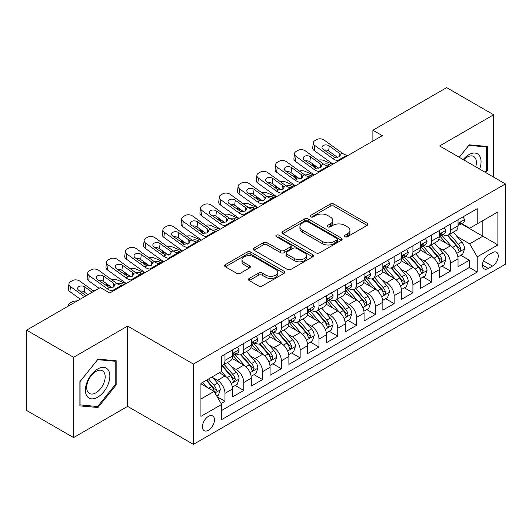 <?xml version="1.0" encoding="UTF-8"?>
<svg xmlns="http://www.w3.org/2000/svg" width="532" height="532" viewBox="0 0 532 532"><rect width="100%" height="100%" fill="white"/><g stroke="black" fill="none" stroke-linecap="round" stroke-linejoin="round"><path stroke-width="0.8" d="M344.942 236.707A1.829 1.057 0 0 0 347.529 236.707L367.127 225.388A2.607 1.51 0 0 0 367.891 224.324A2.607 1.51 0 0 0 367.127 223.26L333.923 204.088A2.607 1.51 0 0 0 330.232 204.088L310.628 215.407A1.829 1.057 0 0 0 310.096 216.152A1.829 1.057 0 0 0 310.628 216.896A1.829 1.057 0 0 0 313.215 216.896L315.749 215.433A8.346 4.821 0 0 1 327.559 215.433L330.325 217.029A8.346 4.821 0 0 1 332.773 220.434A8.346 4.821 0 0 1 330.325 223.846L327.785 225.309A1.829 1.057 0 0 0 327.253 226.053A1.829 1.057 0 0 0 327.785 226.798A1.829 1.057 0 0 0 330.372 226.798L332.906 225.335A8.346 4.821 0 0 1 344.716 225.335L347.482 226.931A8.346 4.821 0 0 1 349.93 230.343A8.346 4.821 0 0 1 347.482 233.748L344.942 235.217A1.829 1.057 0 0 0 344.41 235.962A1.829 1.057 0 0 0 344.942 236.707L344.942 235.217M208.438 430.262A8.505 4.908 120 0 0 213.997 422.767A8.505 4.908 120 0 0 212.694 415.951A8.505 4.908 120 0 0 208.438 416.37A8.505 4.908 120 0 0 202.885 423.864A8.505 4.908 120 0 0 204.188 430.681A8.505 4.908 120 0 0 208.438 430.262M249.242 278.429A2.607 1.51 0 0 0 248.477 279.5A2.607 1.51 0 0 0 249.242 280.563L258.559 285.943A2.607 1.51 0 0 0 262.249 285.943L284.022 273.375A2.607 1.51 0 0 0 284.78 272.304A2.607 1.51 0 0 0 284.022 271.24L250.811 252.068A2.607 1.51 0 0 0 247.121 252.068L225.355 264.637A2.607 1.51 0 0 0 224.59 265.701A2.607 1.51 0 0 0 225.355 266.771L236.607 273.268A2.607 1.51 0 0 0 240.298 273.268L249.614 267.889A2.607 1.51 0 0 0 250.379 266.825A2.607 1.51 0 0 0 249.614 265.754L244.028 262.535A6.976 4.03 0 0 1 241.987 259.683A6.976 4.03 0 0 1 246.296 255.965A6.976 4.03 0 0 1 253.904 256.836L275.762 269.458A6.976 4.03 0 0 1 277.804 272.304A6.976 4.03 0 0 1 273.501 276.028A6.976 4.03 0 0 1 265.894 275.157L262.249 273.056A2.607 1.51 0 0 0 258.559 273.056L249.242 278.429L249.242 280.563M127.62 326.089L73.589 357.285L26.6 330.159L26.6 410.458L73.589 437.583L127.62 406.388L193.402 444.366L193.402 364.068L127.62 326.089L127.62 406.388M493.656 177.156L493.656 114.759L439.618 145.961L505.4 183.939L193.402 364.068M493.656 114.759L446.667 87.634L372.899 130.227L372.899 141.073M26.6 330.159L100.368 287.566L109.765 292.992L382.295 135.653L372.899 130.227M315.935 252.813A2.607 1.51 0 0 0 319.626 252.813L341.391 240.245A2.607 1.51 0 0 0 342.156 239.181A2.607 1.51 0 0 0 341.391 238.117L308.188 218.945A2.607 1.51 0 0 0 304.497 218.945L282.725 231.513A2.607 1.51 0 0 0 281.96 232.577A2.607 1.51 0 0 0 282.725 233.641L315.935 252.813M277.092 237.099A1.829 1.057 0 0 1 278.948 237.358L278.948 235.191L312.703 254.682A2.607 1.51 0 0 1 313.468 255.746A2.607 1.51 0 0 1 312.703 256.81L290.938 269.378A2.607 1.51 0 0 1 287.247 269.378L254.037 250.206L254.037 248.078A2.607 1.51 0 0 0 253.279 249.142A2.607 1.51 0 0 0 254.037 250.206M254.037 248.078L263.353 242.698A2.607 1.51 0 0 1 267.044 242.698L280.51 250.472A2.607 1.51 0 0 0 284.201 250.472L290.386 246.901A2.607 1.51 0 0 0 291.15 245.837A2.607 1.51 0 0 0 290.386 244.773L276.361 236.68A1.829 1.057 0 0 1 275.829 235.935A1.829 1.057 0 0 1 276.953 234.958A1.829 1.057 0 0 1 278.948 235.191M221.079 403.535L224.983 401.288L217.182 396.786M212.74 377.62L217.462 380.347A10.633 6.138 60 0 1 224.983 393.367L232.497 389.025L232.497 396.945L243.776 390.435L235.224 385.501M231.54 366.767L236.255 369.494A10.633 6.138 60 0 1 243.776 382.515L251.29 378.172L251.29 386.092L262.569 379.582L254.017 374.648M250.333 355.915L255.054 358.641A10.633 6.138 60 0 1 262.569 371.662L270.09 367.319L270.09 375.246L281.368 368.736L272.816 363.795M269.125 345.069L273.847 347.788A10.633 6.138 60 0 1 281.368 360.809L288.883 356.473L288.883 364.393L300.161 357.883L291.609 352.942M287.925 334.216L292.64 336.942A10.633 6.138 60 0 1 300.161 349.963L307.676 345.62L307.676 353.541L318.954 347.03L310.402 342.096M306.718 323.363L311.439 326.089A10.633 6.138 60 0 1 318.954 339.11L326.475 334.768L326.475 342.688L337.747 336.177L329.195 331.243M325.511 312.51L330.232 315.237A10.633 6.138 60 0 1 337.747 328.257L345.268 323.915L345.268 331.842L356.546 325.331L347.995 320.39M344.31 301.664L349.025 304.384A10.633 6.138 60 0 1 356.546 317.405L364.061 313.069L364.061 320.989L375.339 314.478L366.787 309.538M363.103 290.811L367.818 293.538A10.633 6.138 60 0 1 375.339 306.558L382.86 302.216L382.86 310.136L394.132 303.626L385.58 298.691M381.896 279.958L386.618 282.685A10.633 6.138 60 0 1 394.132 295.706L401.653 291.363L401.653 299.283L412.932 292.773L404.38 287.839M400.689 269.106L405.411 271.832A10.633 6.138 60 0 1 412.932 284.853L420.446 280.517L420.446 288.437L431.725 281.927L423.173 276.986M419.489 258.259L424.204 260.979A10.633 6.138 60 0 1 431.725 274L439.239 269.664L439.239 277.584L450.518 271.074L450.518 263.154A10.633 6.138 -120 0 0 443.003 250.133L438.282 247.407M441.966 266.133L450.518 271.074M232.497 389.025A10.633 6.138 -120 0 0 224.983 376.004L219.344 372.746M251.29 378.172A10.633 6.138 -120 0 0 243.776 365.152L232.152 358.442M270.09 367.319A10.633 6.138 -120 0 0 262.569 354.299L250.944 347.589M288.883 356.473A10.633 6.138 -120 0 0 281.368 343.453L269.744 336.743M307.676 345.62A10.633 6.138 -120 0 0 300.161 332.6L288.537 325.89M326.475 334.768A10.633 6.138 -120 0 0 318.954 321.747L307.33 315.037M345.268 323.915A10.633 6.138 -120 0 0 337.747 310.894L326.129 304.184M364.061 313.069A10.633 6.138 -120 0 0 356.546 300.048L344.922 293.338M382.86 302.216A10.633 6.138 -120 0 0 375.339 289.195L363.715 282.485M401.653 291.363A10.633 6.138 -120 0 0 394.132 278.342L382.508 271.633M420.446 280.517A10.633 6.138 -120 0 0 412.932 267.49L401.308 260.78M439.239 269.664A10.633 6.138 -120 0 0 431.725 256.643L420.1 249.934M492.433 252.627L488.296 255.014A8.239 4.755 120 0 0 482.916 262.276A8.239 4.755 120 0 0 484.18 268.879A8.239 4.755 120 0 0 488.296 268.467L492.433 266.08A8.239 4.755 120 0 0 497.812 258.818A8.239 4.755 120 0 0 496.549 252.221A8.239 4.755 120 0 0 492.433 252.627M193.402 444.366L505.4 264.238L505.4 183.939M200.923 399.007L214.077 391.412L221.598 404.433L221.598 419.628L477.211 272.052L477.211 256.856L469.69 243.836L457.074 236.554M221.598 404.433L200.923 416.37L200.923 383.379L221.598 371.442L221.598 356.254L477.211 208.677L477.211 223.872L497.879 211.935L497.879 244.92L477.211 256.856M236.161 353.813L236.255 353.866A10.633 6.138 60 0 0 241.575 354.392L249.089 350.056A10.633 6.138 -120 0 0 251.29 345.188L251.29 339.11M254.954 342.96L255.054 343.014A10.633 6.138 60 0 0 260.367 343.546L267.889 339.203A10.633 6.138 -120 0 0 270.09 334.335L270.09 328.257M273.747 332.108L273.847 332.168A10.633 6.138 60 0 0 279.16 332.693L286.682 328.35A10.633 6.138 -120 0 0 288.883 323.483L288.883 317.405M292.54 321.255L292.64 321.315A10.633 6.138 60 0 0 297.96 321.84L305.474 317.498A10.633 6.138 -120 0 0 307.676 312.63L307.676 306.558M311.34 310.409L311.439 310.462A10.633 6.138 60 0 0 316.753 310.987L324.267 306.651A10.633 6.138 -120 0 0 326.475 301.784L326.475 295.706M330.133 299.556L330.232 299.609A10.633 6.138 60 0 0 335.546 300.141L343.067 295.799A10.633 6.138 -120 0 0 345.268 290.931L345.268 284.853M348.926 288.703L349.025 288.763A10.633 6.138 60 0 0 354.345 289.288L361.86 284.946A10.633 6.138 -120 0 0 364.061 280.078L364.061 274M367.725 277.85L367.818 277.91A10.633 6.138 60 0 0 373.138 278.435L380.653 274.093A10.633 6.138 -120 0 0 382.86 269.225L382.86 263.154M386.518 267.004L386.618 267.057A10.633 6.138 60 0 0 391.931 267.583L399.452 263.247A10.633 6.138 -120 0 0 401.653 258.379L401.653 252.301M405.311 256.151L405.411 256.205A10.633 6.138 60 0 0 410.724 256.737L418.245 252.394A10.633 6.138 -120 0 0 420.446 247.526L420.446 241.448M424.11 245.299L424.204 245.358A10.633 6.138 60 0 0 429.524 245.884L437.038 241.541A10.633 6.138 -120 0 0 439.239 236.673L439.239 230.595M221.598 410.511L469.317 267.49L469.317 260.221L458.039 266.732L458.039 258.811A10.633 6.138 -120 0 0 450.518 245.791L438.893 239.081M442.903 234.446L443.003 234.506A10.633 6.138 -120 0 0 448.316 235.031A10.633 6.138 -120 0 0 450.518 230.163L450.518 224.085M448.316 235.031L455.838 230.689A10.633 6.138 -120 0 0 458.039 225.821L458.039 219.749M224.983 354.299L224.983 360.377A10.633 6.138 60 0 1 222.775 365.245A10.633 6.138 60 0 1 221.598 365.677M222.775 365.245L230.296 360.902A10.633 6.138 -120 0 0 232.497 356.034L232.497 349.963M243.776 343.453L243.776 349.524A10.633 6.138 60 0 1 241.575 354.392M262.569 332.6L262.569 338.678A10.633 6.138 60 0 1 260.367 343.546M281.368 321.747L281.368 327.825A10.633 6.138 60 0 1 279.16 332.693M300.161 310.894L300.161 316.972A10.633 6.138 60 0 1 297.96 321.84M318.954 300.048L318.954 306.119A10.633 6.138 60 0 1 316.753 310.987M337.747 289.195L337.747 295.273A10.633 6.138 60 0 1 335.546 300.141M356.546 278.342L356.546 284.421A10.633 6.138 60 0 1 354.345 289.288M375.339 267.49L375.339 273.568A10.633 6.138 60 0 1 373.138 278.435M394.132 256.643L394.132 262.715A10.633 6.138 60 0 1 391.931 267.583M412.932 245.791L412.932 251.869A10.633 6.138 60 0 1 410.724 256.737M431.725 234.938L431.725 241.016A10.633 6.138 60 0 1 429.524 245.884M431.725 274L431.725 281.927M412.932 284.853L412.932 292.773M394.132 295.706L394.132 303.626M375.339 306.558L375.339 314.478M356.546 317.405L356.546 325.331M337.747 328.257L337.747 336.177M318.954 339.11L318.954 347.03M300.161 349.963L300.161 357.883M281.368 360.809L281.368 368.736M262.569 371.662L262.569 379.582M243.776 382.515L243.776 390.435M224.983 393.367L224.983 401.288M214.077 391.412L200.923 383.818M469.69 243.836L482.843 236.241L482.843 220.614L497.879 211.935M461.324 223.812L497.879 244.92M461.696 223.6L469.69 228.208L477.211 223.872M73.589 357.285L73.589 437.583M460.765 255.287L469.317 260.221M469.317 267.49L477.211 272.052M485.776 172.607L487.359 170.639L487.359 146.453L469.217 144.837L459.222 157.273M79.886 405.889L98.021 407.512L116.156 384.949L116.156 360.763L98.021 359.147L79.886 381.71L79.886 405.889M486.414 170.094L487.359 170.639M115.218 384.403L116.156 384.949M96.106 406.401L98.021 407.512M345.674 236.966L347.482 235.922A8.346 4.821 0 0 0 349.93 232.511L349.93 230.343M332.773 220.434L332.773 222.609A8.346 4.821 0 0 1 330.325 226.014L328.517 227.058M367.093 225.408L333.923 206.256A2.607 1.51 0 0 0 330.232 206.256L311.36 217.149M341.358 240.265L308.188 221.113A2.607 1.51 0 0 0 304.497 221.113L282.765 233.661M336.783 239.925A1.829 1.057 0 0 0 337.315 239.181A1.829 1.057 0 0 0 336.783 238.436L307.636 221.605A1.829 1.057 0 0 0 305.049 221.605L302.375 223.154A8.346 4.821 0 0 0 299.928 226.559A8.346 4.821 0 0 0 302.375 229.97L322.299 241.475A8.346 4.821 0 0 0 334.103 241.475L336.783 239.925L336.783 242.1A1.829 1.057 0 0 0 337.315 241.355L337.315 239.181M299.928 226.559L299.928 228.733A8.346 4.821 0 0 0 302.375 232.138L302.375 229.97M336.783 242.1L334.103 243.643A8.346 4.821 0 0 1 322.299 243.643L302.375 232.138M254.077 250.226L263.353 244.866L263.353 242.698M291.15 245.837L291.15 248.012A2.607 1.51 0 0 1 290.386 249.076L284.201 252.64A2.607 1.51 0 0 1 280.51 252.64L267.044 244.866A2.607 1.51 0 0 0 263.353 244.866M278.948 237.358L312.67 256.83M294.489 258.539A6.976 4.03 0 0 0 302.096 259.417A6.976 4.03 0 0 0 306.399 255.693A6.976 4.03 0 0 0 304.357 252.84L296.657 248.397A2.607 1.51 0 0 0 292.966 248.397L286.788 251.962A2.607 1.51 0 0 0 286.023 253.026A2.607 1.51 0 0 0 286.788 254.097L294.489 258.539L294.489 260.713A6.976 4.03 0 0 0 302.096 261.584A6.976 4.03 0 0 0 306.399 257.86L306.399 255.693M286.023 253.026L286.023 255.2A2.607 1.51 0 0 0 286.788 256.264L286.788 254.097M294.489 260.713L286.788 256.264M277.804 272.304L277.804 274.479A6.976 4.03 0 0 1 273.501 278.203A6.976 4.03 0 0 1 265.894 277.325L262.249 275.224A2.607 1.51 0 0 0 258.559 275.224L249.275 280.583M241.987 259.683L241.987 261.857A6.976 4.03 0 0 0 244.028 264.703L244.028 262.535M249.575 267.909L244.028 264.703M283.982 273.395L250.811 254.243A2.607 1.51 0 0 0 247.121 254.243L225.388 266.791M457.879 256.949L462.734 254.143L464.616 248.717A7.042 4.07 -120 0 0 461.869 242.107L453.284 232.165M332.653 164.308L323.622 160.418A5.313 2.66 -5.9 0 0 318.183 160.185M451.562 246.476L441.746 235.111M317.145 167.101L314.226 165.844L314.392 167.46M445.976 243.171L440.283 236.574A16.878 9.742 -120 0 0 439.758 235.989M447.359 235.41L456.044 245.471A7.042 4.07 60 0 1 458.557 250.319L459.069 251.157L460.02 251.024L460.812 249.023A7.042 4.07 -120 0 0 458.298 244.168L449.713 234.226M447.871 235.25L457.201 246.057A3.591 2.075 60 0 1 458.105 247.46L460.812 249.023M312.703 163.889A5.313 2.66 -5.9 0 0 312.696 164.215A5.313 2.66 -5.9 0 0 314.226 165.844M323.808 164.242A4.256 2.128 174.1 0 1 328.643 164.288L330.957 165.286M338.951 160.671L337.674 160.564A13.287 7.674 60 0 1 332.813 158.543L314.818 145.522L314.226 150.569A5.313 3.431 -173.3 0 1 312.703 147.783L313.295 142.736A5.313 3.431 6.7 0 0 314.818 145.522M332.992 164.115A19.937 11.511 60 0 1 332.221 163.583L314.226 150.569M463.02 216.87L464.616 219.636A7.042 4.07 60 0 1 463.159 222.755L459.588 224.817A7.042 4.07 -120 0 0 460.812 223.194L460.665 222.569M348.347 155.251L347.07 155.138A13.287 7.674 60 0 1 342.209 153.116L324.214 140.096A5.313 3.431 6.7 0 0 316.726 139.57L314.844 140.654A5.313 3.431 6.7 0 0 313.295 142.736M339.283 156.76L339.13 153.09L340.394 155.051L339.15 156.847L334.834 157.372L323.217 149.406A4.256 2.746 -173.3 0 1 322 147.171A4.256 2.746 -173.3 0 1 323.243 145.509A4.256 2.746 -173.3 0 1 329.235 145.928L328.643 150.975L337.574 157.432M328.643 150.975A4.256 2.746 6.7 0 0 324.101 150.037M339.13 153.09L329.235 145.928M458.271 225.149L458.298 225.149A7.042 4.07 -120 0 0 459.588 224.817M459.901 222.669L460.812 223.194C460.366 222.13 459.615 222.569 458.557 224.497A7.042 4.07 60 0 1 458.039 225.495M479.671 169.083A17.277 9.975 120 0 0 468.845 154.692A17.277 9.975 120 0 0 463.186 159.567M475.721 166.802A13.081 7.554 120 0 0 473.673 156.481A13.081 7.554 120 0 0 467.129 157.133A13.081 7.554 120 0 0 463.704 159.866M459.256 157.299L468.845 145.369L486.414 146.938L486.414 170.373L484.984 172.149M485.251 146.267L486.414 146.938M108.222 384.057A17.277 9.975 120 0 0 103.753 367.366A17.277 9.975 120 0 0 87.062 382.169A17.277 9.975 120 0 0 91.537 398.854A17.277 9.975 120 0 0 108.222 384.057M103.94 382.841A13.081 7.554 120 0 0 102.47 370.791A13.081 7.554 120 0 0 87.92 381.404A13.081 7.554 120 0 0 89.389 393.447A13.081 7.554 120 0 0 103.94 382.841M80.073 404.972L80.073 381.544L97.642 359.679L115.218 361.248L115.218 384.683L97.642 406.541L79.886 404.865M114.054 360.576L115.218 361.248M439.086 267.802L443.941 264.996L445.816 259.569A7.042 4.07 -120 0 0 443.076 252.959L434.491 243.018M313.853 175.161L304.829 171.264A5.313 2.66 -5.9 0 0 299.39 171.031M432.769 257.328L422.953 245.964M298.352 177.954L295.433 176.691L295.599 178.313M427.183 254.017L421.484 247.427A16.878 9.742 -120 0 0 420.965 246.835M428.566 246.263L437.251 256.318A7.042 4.07 60 0 1 439.764 261.172L440.277 262.01L441.228 261.877L442.019 259.869A7.042 4.07 -120 0 0 439.505 255.021L430.92 245.079M429.078 246.103L438.408 256.903A3.591 2.075 60 0 1 439.312 258.313L442.019 259.869M293.91 174.742A5.313 2.66 -5.9 0 0 293.903 175.068A5.313 2.66 -5.9 0 0 295.433 176.691M305.009 175.088A4.256 2.128 174.1 0 1 309.85 175.141L312.164 176.139M420.287 278.655L425.148 275.849L427.023 270.422A7.042 4.07 -120 0 0 424.283 263.805L415.692 253.864M295.06 186.014L286.036 182.117A5.313 2.66 -5.9 0 0 280.597 181.884M413.976 268.181L404.16 256.816M279.559 188.807L276.633 187.543L276.806 189.166M408.39 264.87L402.691 258.273A16.878 9.742 -120 0 0 402.172 257.688M409.766 257.116L418.458 267.17A7.042 4.07 60 0 1 420.965 272.025L421.477 272.856L422.428 272.723L423.219 270.722A7.042 4.07 -120 0 0 420.712 265.867L412.12 255.925M410.278 256.949L419.615 267.756A3.591 2.075 60 0 1 420.519 269.159L423.219 270.722M275.111 185.588A5.313 2.66 -5.9 0 0 275.111 185.921A5.313 2.66 -5.9 0 0 276.633 187.543M286.216 185.941A4.256 2.128 174.1 0 1 291.057 185.994L293.371 186.991M401.494 289.501L406.348 286.701L408.23 281.275A7.042 4.07 -120 0 0 405.484 274.658L396.899 264.717M276.268 196.867L267.237 192.97A5.313 2.66 -5.9 0 0 261.797 192.737M395.176 279.027L385.361 267.669M260.76 199.653L257.84 198.396L258.007 200.019M389.59 275.722L383.898 269.125A16.878 9.742 -120 0 0 383.373 268.54M390.973 267.968L399.658 278.023A7.042 4.07 60 0 1 402.172 282.878L402.684 283.709L403.635 283.576L404.426 281.574A7.042 4.07 -120 0 0 401.913 276.72L393.328 266.778M391.486 267.802L400.815 278.608A3.591 2.075 60 0 1 401.72 280.012L404.426 281.574M256.318 196.441A5.313 2.66 -5.9 0 0 256.311 196.767A5.313 2.66 -5.9 0 0 257.84 198.396M267.423 196.793A4.256 2.128 174.1 0 1 272.258 196.84L274.579 197.838M382.701 300.354L387.555 297.548L389.437 292.121A7.042 4.07 -120 0 0 386.691 285.511L378.106 275.569M257.475 207.713L248.444 203.823A5.313 2.66 -5.9 0 0 243.004 203.59M376.383 289.88L366.568 278.515M241.967 210.506L239.048 209.249L239.214 210.865M370.797 286.575L365.105 279.978A16.878 9.742 -120 0 0 364.58 279.393M372.181 278.815L380.865 288.876A7.042 4.07 60 0 1 383.379 293.724L383.891 294.562L384.842 294.429L385.634 292.427A7.042 4.07 -120 0 0 383.12 287.573L374.535 277.631M372.693 278.655L382.023 289.461A3.591 2.075 60 0 1 382.927 290.864L385.634 292.427M237.525 207.294A5.313 2.66 -5.9 0 0 237.518 207.62A5.313 2.66 -5.9 0 0 239.048 209.249M248.624 207.646A4.256 2.128 174.1 0 1 253.465 207.693L255.779 208.69M320.158 171.523L318.874 171.417A13.287 7.674 60 0 1 314.02 169.389L296.018 156.375L295.433 161.415A5.313 3.431 -173.3 0 1 293.91 158.629L294.502 153.588A5.313 3.431 6.7 0 0 296.018 156.375M314.199 174.968A19.937 11.511 60 0 1 313.428 174.436L295.433 161.415M444.22 227.723L445.816 230.489A7.042 4.07 60 0 1 444.36 233.608L440.789 235.669A7.042 4.07 -120 0 0 442.019 234.047L441.866 233.422M329.554 166.097L328.277 165.991A13.287 7.674 60 0 1 323.416 163.969L305.415 150.948A5.313 3.431 6.7 0 0 297.927 150.423L296.051 151.507A5.313 3.431 6.7 0 0 294.502 153.588M320.49 167.613L320.337 163.942L321.594 165.904L320.35 167.7L316.041 168.225L304.424 160.252A4.256 2.746 -173.3 0 1 303.207 158.024A4.256 2.746 -173.3 0 1 304.45 156.361A4.256 2.746 -173.3 0 1 310.442 156.78L309.85 161.821L318.781 168.285M309.85 161.821A4.256 2.746 6.7 0 0 305.302 160.89M320.337 163.942L310.442 156.78M439.479 235.995L439.505 235.995A7.042 4.07 -120 0 0 440.789 235.669M441.108 233.521L442.019 234.047C441.573 232.983 440.822 233.415 439.764 235.35A7.042 4.07 60 0 1 439.239 236.348M301.358 182.376L300.081 182.263A13.287 7.674 60 0 1 295.22 180.242L277.225 167.228L276.633 172.268A5.313 3.431 -173.3 0 1 275.117 169.482L275.702 164.441A5.313 3.431 6.7 0 0 277.225 167.228M295.4 185.814A19.937 11.511 60 0 1 294.635 185.282L276.633 172.268M425.427 238.575L427.023 241.342A7.042 4.07 60 0 1 425.567 244.454L421.996 246.516A7.042 4.07 -120 0 0 423.219 244.893L423.073 244.268M310.761 176.95L309.478 176.843A13.287 7.674 60 0 1 304.623 174.815L286.622 161.801A5.313 3.431 6.7 0 0 279.134 161.276L277.252 162.36A5.313 3.431 6.7 0 0 275.702 164.441M301.697 178.466L301.544 174.789L302.801 176.75L301.558 178.546L297.248 179.071L285.631 171.105A4.256 2.746 -173.3 0 1 284.414 168.877A4.256 2.746 -173.3 0 1 285.651 167.208A4.256 2.746 -173.3 0 1 291.642 167.633L291.057 172.674L299.988 179.131M291.057 172.674A4.256 2.746 6.7 0 0 286.509 171.743M301.544 174.789L291.642 167.633M420.679 246.848L420.712 246.848A7.042 4.07 -120 0 0 421.996 246.516M422.315 244.368L423.219 244.893C422.78 243.836 422.029 244.268 420.965 246.196A7.042 4.07 60 0 1 420.446 247.2M282.565 193.229L281.288 193.116A13.287 7.674 60 0 1 276.427 191.094L258.432 178.08L257.84 183.121A5.313 3.431 -173.3 0 1 256.318 180.335L256.909 175.287A5.313 3.431 6.7 0 0 258.432 178.08M276.607 196.667A19.937 11.511 60 0 1 275.842 196.135L257.84 183.121M406.634 249.422L408.23 252.188A7.042 4.07 60 0 1 406.774 255.307L403.203 257.368A7.042 4.07 -120 0 0 404.426 255.746L404.28 255.121M291.962 187.803L290.685 187.69A13.287 7.674 60 0 1 285.824 185.668L267.829 172.654A5.313 3.431 6.7 0 0 260.341 172.122L258.459 173.213A5.313 3.431 6.7 0 0 256.909 175.287M282.898 189.319L282.751 185.641L284.008 187.603L282.765 189.399L278.455 189.924L266.838 181.957A4.256 2.746 -173.3 0 1 265.621 179.723A4.256 2.746 -173.3 0 1 266.858 178.06A4.256 2.746 -173.3 0 1 272.85 178.486L272.258 183.527L281.189 189.984M272.258 183.527A4.256 2.746 6.7 0 0 267.716 182.589M282.751 185.641L272.85 178.486M401.886 257.701L401.913 257.701A7.042 4.07 -120 0 0 403.203 257.368M403.515 255.22L404.426 255.746C403.981 254.688 403.229 255.121 402.172 257.049A7.042 4.07 60 0 1 401.653 258.053M263.772 204.075L262.495 203.969A13.287 7.674 60 0 1 257.634 201.947L239.633 188.927L239.048 193.974A5.313 3.431 -173.3 0 1 237.525 191.188L238.117 186.14A5.313 3.431 6.7 0 0 239.633 188.927M257.814 207.52A19.937 11.511 60 0 1 257.042 206.988L239.048 193.974M387.835 260.274L389.437 263.041A7.042 4.07 60 0 1 387.974 266.16L384.403 268.221A7.042 4.07 -120 0 0 385.634 266.599L385.481 265.973M273.169 198.655L271.892 198.542A13.287 7.674 60 0 1 267.031 196.521L249.036 183.5A5.313 3.431 6.7 0 0 241.548 182.975L239.666 184.059A5.313 3.431 6.7 0 0 238.117 186.14M264.105 200.165L263.952 196.494L265.209 198.456L263.972 200.251L259.656 200.777L248.038 192.81A4.256 2.746 -173.3 0 1 246.821 190.576A4.256 2.746 -173.3 0 1 248.065 188.913A4.256 2.746 -173.3 0 1 254.057 189.332L253.465 194.38L262.396 200.837M253.465 194.38A4.256 2.746 6.7 0 0 248.916 193.442M263.952 196.494L254.057 189.332M383.093 268.554L383.12 268.554A7.042 4.07 -120 0 0 384.403 268.221M384.722 266.073L385.634 266.599C385.188 265.535 384.437 265.973 383.379 267.902A7.042 4.07 60 0 1 382.86 268.899M363.901 311.207L368.762 308.4L370.638 302.974A7.042 4.07 -120 0 0 367.898 296.364L359.313 286.422M238.675 218.566L229.651 214.669A5.313 2.66 -5.9 0 0 224.211 214.436M357.59 300.733L347.775 289.368M223.174 221.359L220.255 220.095L220.421 221.718M352.004 297.421L346.305 290.831A16.878 9.742 -120 0 0 345.787 290.239M353.388 289.667L362.073 299.722A7.042 4.07 60 0 1 364.58 304.577L365.092 305.415L366.043 305.282L366.834 303.273A7.042 4.07 -120 0 0 364.327 298.425L355.742 288.484M353.893 289.508L363.23 300.307A3.591 2.075 60 0 1 364.134 301.717L366.834 303.273M218.732 218.147A5.313 2.66 -5.9 0 0 218.725 218.472A5.313 2.66 -5.9 0 0 220.255 220.095M229.831 218.492A4.256 2.128 174.1 0 1 234.672 218.546L236.986 219.543M244.979 214.928L243.696 214.822A13.287 7.674 60 0 1 238.835 212.793L220.84 199.779L220.255 204.82A5.313 3.431 -173.3 0 1 218.732 202.034L219.317 196.993A5.313 3.431 6.7 0 0 220.84 199.779M239.014 218.373A19.937 11.511 60 0 1 238.25 217.841L220.255 204.82M369.042 271.127L370.638 273.894A7.042 4.07 60 0 1 369.181 277.012L365.61 279.074A7.042 4.07 -120 0 0 366.834 277.451L366.688 276.826M254.376 209.502L253.092 209.395A13.287 7.674 60 0 1 248.238 207.374L230.236 194.353A5.313 3.431 6.7 0 0 222.748 193.828L220.873 194.912A5.313 3.431 6.7 0 0 219.317 196.993M245.312 211.018L245.159 207.347L246.416 209.309L245.172 211.104L240.863 211.63L229.245 203.656A4.256 2.746 -173.3 0 1 228.029 201.428A4.256 2.746 -173.3 0 1 229.272 199.766A4.256 2.746 -173.3 0 1 235.257 200.185L234.672 205.226L243.603 211.689M234.672 205.226A4.256 2.746 6.7 0 0 230.123 204.295M245.159 207.347L235.257 200.185M364.3 279.4L364.327 279.4A7.042 4.07 -120 0 0 365.61 279.074M365.93 276.926L366.834 277.451C366.395 276.387 365.644 276.82 364.58 278.748A7.042 4.07 60 0 1 364.061 279.752M345.108 322.06L349.963 319.253L351.845 313.827A7.042 4.07 -120 0 0 349.105 307.21L340.513 297.268M219.882 229.418L210.852 225.521A5.313 2.66 -5.9 0 0 205.412 225.289M338.791 311.586L328.982 300.221M204.374 232.211L201.455 230.948L201.621 232.57M333.212 308.274L327.513 301.677A16.878 9.742 -120 0 0 326.987 301.092M334.588 300.52L343.273 310.575A7.042 4.07 60 0 1 345.787 315.429L346.299 316.261L347.25 316.128L348.041 314.126A7.042 4.07 -120 0 0 345.534 309.272L336.942 299.33M335.1 300.354L344.437 311.16A3.591 2.075 60 0 1 345.334 312.563L348.041 314.126M199.932 228.993A5.313 2.66 -5.9 0 0 199.926 229.325A5.313 2.66 -5.9 0 0 201.455 230.948M211.038 229.345A4.256 2.128 174.1 0 1 215.872 229.398L218.193 230.396M226.18 225.781L224.903 225.668A13.287 7.674 60 0 1 220.042 223.646L202.047 210.632L201.455 215.673A5.313 3.431 -173.3 0 1 199.939 212.886L200.524 207.846A5.313 3.431 6.7 0 0 202.047 210.632M220.221 229.219A19.937 11.511 60 0 1 219.457 228.687L201.455 215.673M350.249 281.98L351.845 284.746A7.042 4.07 60 0 1 350.389 287.859L346.817 289.92A7.042 4.07 -120 0 0 348.041 288.297L347.895 287.672M235.576 220.354L234.299 220.248A13.287 7.674 60 0 1 229.438 218.22L211.443 205.206A5.313 3.431 6.7 0 0 203.956 204.68L202.074 205.764A5.313 3.431 6.7 0 0 200.524 207.846M226.512 221.871L226.366 218.193L227.623 220.155L226.379 221.95L222.07 222.476L210.453 214.509A4.256 2.746 -173.3 0 1 209.236 212.281A4.256 2.746 -173.3 0 1 210.473 210.612A4.256 2.746 -173.3 0 1 216.464 211.038L215.872 216.078L224.803 222.536M215.872 216.078A4.256 2.746 6.7 0 0 211.33 215.147M226.366 218.193L216.464 211.038M345.501 290.253L345.534 290.253A7.042 4.07 -120 0 0 346.817 289.92M347.13 287.772L348.041 288.297C347.602 287.24 346.851 287.672 345.787 289.601A7.042 4.07 60 0 1 345.268 290.605M326.315 332.906L331.17 330.106L333.052 324.68A7.042 4.07 -120 0 0 330.305 318.063L321.72 308.121M201.089 240.271L192.059 236.374A5.313 2.66 -5.9 0 0 186.619 236.142M319.998 322.432L310.183 311.074M185.582 243.058L182.662 241.801L182.828 243.423M314.412 319.127L308.72 312.53A16.878 9.742 -120 0 0 308.194 311.945M315.795 311.373L324.48 321.428A7.042 4.07 60 0 1 326.994 326.282L327.506 327.113L328.457 326.981L329.248 324.979A7.042 4.07 -120 0 0 326.734 320.124L318.149 310.183M316.307 311.207L325.637 322.013A3.591 2.075 60 0 1 326.542 323.416L329.248 324.979M181.139 239.846A5.313 2.66 -5.9 0 0 181.133 240.171A5.313 2.66 -5.9 0 0 182.662 241.801M192.245 240.198A4.256 2.128 174.1 0 1 197.079 240.245L199.394 241.242M207.387 236.634L206.11 236.521A13.287 7.674 60 0 1 201.249 234.499L183.254 221.485L182.662 226.526A5.313 3.431 -173.3 0 1 181.139 223.739L181.731 218.692A5.313 3.431 6.7 0 0 183.254 221.485M201.428 240.072A19.937 11.511 60 0 1 200.657 239.54L182.662 226.526M331.456 292.826L333.052 295.593A7.042 4.07 60 0 1 331.589 298.711L328.018 300.773A7.042 4.07 -120 0 0 329.248 299.15L329.102 298.525M216.783 231.207L215.507 231.094A13.287 7.674 60 0 1 210.645 229.073L192.65 216.059A5.313 3.431 6.7 0 0 185.163 215.527L183.281 216.617A5.313 3.431 6.7 0 0 181.731 218.692M207.719 232.723L207.566 229.046L208.823 231.008L207.586 232.803L203.271 233.329L191.653 225.362A4.256 2.746 -173.3 0 1 190.436 223.127A4.256 2.746 -173.3 0 1 191.68 221.465A4.256 2.746 -173.3 0 1 197.671 221.891L197.079 226.931L206.01 233.388M197.079 226.931A4.256 2.746 6.7 0 0 192.537 225.994M207.566 229.046L197.671 221.891M326.708 301.105L326.734 301.105A7.042 4.07 -120 0 0 328.018 300.773M328.337 298.625L329.248 299.15C328.803 298.093 328.051 298.525 326.994 300.454A7.042 4.07 60 0 1 326.475 301.458M307.523 343.758L312.377 340.952L314.252 335.526A7.042 4.07 -120 0 0 311.513 328.916L302.927 318.974M182.29 251.117L173.266 247.227A5.313 2.66 -5.9 0 0 167.826 246.994M301.205 333.285L291.39 321.92M166.789 253.91L163.869 252.653L164.036 254.269M295.619 329.98L289.92 323.383A16.878 9.742 -120 0 0 289.401 322.798M297.002 322.219L305.687 332.281A7.042 4.07 60 0 1 308.194 337.128L308.706 337.966L309.664 337.833L310.455 335.832A7.042 4.07 -120 0 0 307.942 330.977L299.356 321.035M297.508 322.06L306.844 332.866A3.591 2.075 60 0 1 307.749 334.269L310.455 335.832M162.346 250.698A5.313 2.66 -5.9 0 0 162.34 251.024A5.313 2.66 -5.9 0 0 163.869 252.653M173.445 251.051A4.256 2.128 174.1 0 1 178.287 251.097L180.601 252.095M188.594 247.48L187.311 247.373A13.287 7.674 60 0 1 182.456 245.352L164.455 232.331L163.869 237.378A5.313 3.431 -173.3 0 1 162.346 234.592L162.932 229.545A5.313 3.431 6.7 0 0 164.455 232.331M182.636 250.924A19.937 11.511 60 0 1 181.864 250.392L163.869 237.378M312.656 303.679L314.252 306.445A7.042 4.07 60 0 1 312.796 309.564L309.225 311.626A7.042 4.07 -120 0 0 310.455 310.003L310.302 309.378M197.99 242.06L196.714 241.947A13.287 7.674 60 0 1 191.853 239.925L173.851 226.905A5.313 3.431 6.7 0 0 166.363 226.379L164.488 227.463A5.313 3.431 6.7 0 0 162.932 229.545M188.927 243.57L188.774 239.899L190.03 241.861L188.787 243.656L184.478 244.181L172.86 236.215A4.256 2.746 -173.3 0 1 171.643 233.98A4.256 2.746 -173.3 0 1 172.887 232.318A4.256 2.746 -173.3 0 1 178.872 232.737L178.287 237.784L187.217 244.241M178.287 237.784A4.256 2.746 6.7 0 0 173.738 236.846M188.774 239.899L178.872 232.737M307.915 311.958L307.942 311.958A7.042 4.07 -120 0 0 309.225 311.626M309.544 309.478L310.455 310.003C310.01 308.939 309.258 309.378 308.194 311.306A7.042 4.07 60 0 1 307.676 312.304M288.723 354.611L293.584 351.805L295.46 346.379A7.042 4.07 -120 0 0 292.72 339.768L284.128 329.827M163.497 261.97L154.473 258.073A5.313 2.66 -5.9 0 0 149.033 257.84M282.412 344.138L272.597 332.773M147.996 264.763L145.07 263.5L145.236 265.122M276.826 340.826L271.127 334.236A16.878 9.742 -120 0 0 270.602 333.644M278.203 333.072L286.888 343.127A7.042 4.07 60 0 1 289.401 347.981L289.913 348.819L290.864 348.686L291.656 346.678A7.042 4.07 -120 0 0 289.149 341.83L280.557 331.888M278.715 332.912L288.051 343.712A3.591 2.075 60 0 1 288.956 345.122L291.656 346.678M143.547 261.551A5.313 2.66 -5.9 0 0 143.54 261.877A5.313 2.66 -5.9 0 0 145.07 263.5M154.652 261.897A4.256 2.128 174.1 0 1 159.494 261.95L161.808 262.948M169.794 258.333L168.518 258.226A13.287 7.674 60 0 1 163.656 256.198L145.662 243.184L145.07 248.225A5.313 3.431 -173.3 0 1 143.554 245.438L144.139 240.398A5.313 3.431 6.7 0 0 145.662 243.184M163.836 261.777A19.937 11.511 60 0 1 163.071 261.245L145.07 248.225M293.863 314.532L295.46 317.298A7.042 4.07 60 0 1 294.003 320.417L290.432 322.478A7.042 4.07 -120 0 0 291.656 320.856L291.509 320.231M179.191 252.906L177.914 252.8A13.287 7.674 60 0 1 173.053 250.778L155.058 237.757A5.313 3.431 6.7 0 0 147.57 237.232L145.688 238.316A5.313 3.431 6.7 0 0 144.139 240.398M170.134 254.422L169.981 250.752L171.238 252.713L169.994 254.509L165.685 255.034L154.067 247.061A4.256 2.746 -173.3 0 1 152.85 244.833A4.256 2.746 -173.3 0 1 154.087 243.171A4.256 2.746 -173.3 0 1 160.079 243.59L159.494 248.63L168.425 255.094M159.494 248.63A4.256 2.746 6.7 0 0 154.945 247.699M169.981 250.752L160.079 243.59M289.115 322.804L289.149 322.804A7.042 4.07 -120 0 0 290.432 322.478M290.751 320.331L291.656 320.856C291.217 319.792 290.465 320.224 289.401 322.153A7.042 4.07 60 0 1 288.883 323.157M269.93 365.464L274.785 362.658L276.667 357.231A7.042 4.07 -120 0 0 273.92 350.615L265.335 340.673M144.704 272.823L135.673 268.926A5.313 2.66 -5.9 0 0 130.234 268.693M263.613 354.99L253.797 343.625M129.196 275.616L126.277 274.352L126.443 275.975M258.027 351.679L252.334 345.082A16.878 9.742 -120 0 0 251.809 344.497M259.41 343.925L268.095 353.979A7.042 4.07 60 0 1 270.608 358.834L271.12 359.665L272.071 359.532L272.863 357.531A7.042 4.07 -120 0 0 270.349 352.676L261.764 342.734M259.922 343.758L269.252 354.565A3.591 2.075 60 0 1 270.156 355.968L272.863 357.531M124.754 272.397A5.313 2.66 -5.9 0 0 124.747 272.73A5.313 2.66 -5.9 0 0 126.277 274.352M135.86 272.75A4.256 2.128 174.1 0 1 140.694 272.803L143.008 273.8M151.002 269.185L149.725 269.072A13.287 7.674 60 0 1 144.864 267.051L126.869 254.037L126.277 259.077A5.313 3.431 -173.3 0 1 124.754 256.291L125.346 251.25A5.313 3.431 6.7 0 0 126.869 254.037M145.043 272.623A19.937 11.511 60 0 1 144.272 272.091L126.277 259.077M275.071 325.385L276.667 328.151A7.042 4.07 60 0 1 275.21 331.263L271.639 333.325A7.042 4.07 -120 0 0 272.863 331.702L272.717 331.077M160.398 263.759L159.121 263.653A13.287 7.674 60 0 1 154.26 261.624L136.265 248.61A5.313 3.431 6.7 0 0 128.777 248.085L126.895 249.169A5.313 3.431 6.7 0 0 125.346 251.25M151.334 265.275L151.181 261.598L152.445 263.559L151.201 265.355L146.885 265.88L135.268 257.914A4.256 2.746 -173.3 0 1 134.051 255.686A4.256 2.746 -173.3 0 1 135.294 254.017A4.256 2.746 -173.3 0 1 141.286 254.442L140.694 259.483L149.625 265.94M140.694 259.483A4.256 2.746 6.7 0 0 136.152 258.552M151.181 261.598L141.286 254.442M270.322 333.657L270.349 333.657A7.042 4.07 -120 0 0 271.639 333.325M271.952 331.177L272.863 331.702C272.417 330.645 271.666 331.077 270.608 333.005A7.042 4.07 60 0 1 270.09 334.01M251.137 376.31L255.992 373.511L257.867 368.084A7.042 4.07 -120 0 0 255.127 361.467L246.542 351.526M125.904 283.676L116.88 279.779A5.313 2.66 -5.9 0 0 111.441 279.546M244.82 365.836L235.004 354.478M110.403 286.462L107.484 285.205L107.65 286.828M239.234 362.531L233.535 355.935A16.878 9.742 -120 0 0 233.016 355.349M240.617 354.778L249.302 364.832A7.042 4.07 60 0 1 251.816 369.687L252.328 370.518L253.279 370.385L254.07 368.383A7.042 4.07 -120 0 0 251.556 363.529L242.971 353.587M241.129 354.611L250.459 365.418A3.591 2.075 60 0 1 251.363 366.821L254.07 368.383M105.961 283.25A5.313 2.66 -5.9 0 0 105.954 283.576A5.313 2.66 -5.9 0 0 107.484 285.205M117.06 283.603A4.256 2.128 174.1 0 1 121.901 283.649L124.215 284.647M132.209 280.038L130.925 279.925A13.287 7.674 60 0 1 126.071 277.904L108.069 264.889L107.484 269.93A5.313 3.431 -173.3 0 1 105.961 267.144L106.553 262.096A5.313 3.431 6.7 0 0 108.069 264.889M126.25 283.476A19.937 11.511 60 0 1 125.479 282.944L107.484 269.93M256.271 336.231L257.867 338.997A7.042 4.07 60 0 1 256.411 342.116L252.84 344.177A7.042 4.07 -120 0 0 254.07 342.555L253.917 341.93M141.605 274.612L140.328 274.499A13.287 7.674 60 0 1 135.467 272.477L117.466 259.463A5.313 3.431 6.7 0 0 109.978 258.931L108.102 260.022A5.313 3.431 6.7 0 0 106.553 262.096M132.541 276.128L132.388 272.451L133.645 274.412L132.401 276.208L128.092 276.733L116.475 268.766A4.256 2.746 -173.3 0 1 115.258 266.532A4.256 2.746 -173.3 0 1 116.501 264.87A4.256 2.746 -173.3 0 1 122.493 265.295L121.901 270.336L130.832 276.793M121.901 270.336A4.256 2.746 6.7 0 0 117.353 269.398M132.388 272.451L122.493 265.295M251.53 344.51L251.556 344.51A7.042 4.07 -120 0 0 252.84 344.177M253.159 342.029L254.07 342.555C253.624 341.497 252.873 341.93 251.816 343.858A7.042 4.07 60 0 1 251.29 344.862M232.338 387.163L237.199 384.357L239.074 378.93A7.042 4.07 -120 0 0 236.334 372.32L227.743 362.378M226.027 376.689L221.531 371.482M220.441 373.384L219.709 372.533M221.817 365.624L230.509 375.685A7.042 4.07 60 0 1 233.016 380.533L233.528 381.371L234.479 381.238L235.27 379.236A7.042 4.07 -120 0 0 232.763 374.382L224.172 364.44M222.329 365.464L231.666 376.27A3.591 2.075 60 0 1 232.57 377.673L235.27 379.236M87.162 294.103A5.313 2.66 -5.9 0 0 87.162 294.429A5.313 2.66 -5.9 0 0 87.388 295.06M95.926 290.133A5.313 2.66 -5.9 0 0 92.648 290.399M113.409 290.884L112.132 290.778A13.287 7.674 60 0 1 107.271 288.756L89.276 275.736L88.684 280.783A5.313 3.431 -173.3 0 1 87.168 277.997L87.753 272.949A5.313 3.431 6.7 0 0 89.276 275.736M99.092 288.304L88.684 280.783M237.478 347.083L239.074 349.85A7.042 4.07 60 0 1 237.618 352.969L234.047 355.03A7.042 4.07 -120 0 0 235.27 353.408L235.124 352.783M122.812 285.465L121.529 285.352A13.287 7.674 60 0 1 116.674 283.33L98.673 270.309A5.313 3.431 6.7 0 0 91.185 269.784L89.303 270.868A5.313 3.431 6.7 0 0 87.753 272.949M113.748 286.974L113.595 283.303L114.852 285.265L113.609 287.061L109.299 287.586L97.682 279.619A4.256 2.746 -173.3 0 1 96.465 277.385A4.256 2.746 -173.3 0 1 97.702 275.722A4.256 2.746 -173.3 0 1 103.693 276.141L103.108 281.189L112.039 287.646M103.108 281.189A4.256 2.746 6.7 0 0 98.56 280.251M113.595 283.303L103.693 276.141M232.73 355.363L232.763 355.363A7.042 4.07 -120 0 0 234.047 355.03M234.366 352.882L235.27 353.408C234.831 352.344 234.08 352.783 233.016 354.711A7.042 4.07 60 0 1 232.497 355.709M216.803 396.134L218.399 395.209L220.281 389.783A7.042 4.07 -120 0 0 217.535 383.173L212.128 376.909M207.088 387.376L202.732 382.335M201.641 384.23L200.923 383.399M206.303 380.274L211.709 386.531A7.042 4.07 60 0 1 214.223 391.386L214.735 392.224L215.686 392.091L216.477 390.082A7.042 4.07 -120 0 0 213.964 385.234L208.557 378.97M206.742 380.021L212.867 387.116A3.591 2.075 60 0 1 213.771 388.526L216.477 390.082M68.595 305.913A5.313 2.66 -5.9 0 1 68.362 305.282A5.313 2.66 -5.9 0 1 69.925 303.127L71.8 302.043A5.313 2.66 -5.9 0 1 77.133 300.979M84.502 296.73L70.483 286.588L69.891 291.629A5.313 3.431 -173.3 0 1 68.369 288.843L68.961 283.802A5.313 3.431 6.7 0 0 70.483 286.588M80.299 299.157L69.891 291.629M93.898 291.303L79.88 281.162A5.313 3.431 6.7 0 0 72.392 280.637L70.51 281.721A5.313 3.431 6.7 0 0 68.961 283.802M86.191 295.752L78.889 290.465A4.256 2.746 -173.3 0 1 77.672 288.238A4.256 2.746 -173.3 0 1 78.909 286.575A4.256 2.746 -173.3 0 1 84.901 286.994L84.309 292.035L87.999 294.708M84.309 292.035A4.256 2.746 6.7 0 0 79.767 291.104M92.209 292.281L84.901 286.994M217.462 380.347L224.983 376.004M236.255 369.494L243.776 365.152M255.054 358.641L262.569 354.299M273.847 347.788L281.368 343.453M292.64 336.942L300.161 332.6M311.439 326.089L318.954 321.747M330.232 315.237L337.747 310.894M349.025 304.384L356.546 300.048M367.818 293.538L375.339 289.195M386.618 282.685L394.132 278.342M405.411 271.832L412.932 267.49M424.204 260.979L431.725 256.643M443.003 250.133L450.518 245.791M450.518 230.163L458.039 225.821M224.983 360.377L232.497 356.034M243.776 349.524L251.29 345.188M262.569 338.678L270.09 334.335M281.368 327.825L288.883 323.483M300.161 316.972L307.676 312.63M318.954 306.119L326.475 301.784M337.747 295.273L345.268 290.931M356.546 284.421L364.061 280.078M375.339 273.568L382.86 269.225M394.132 262.715L401.653 258.379M412.932 251.869L420.446 247.526M431.725 241.016L439.239 236.673M450.518 263.154L458.039 258.811M483.422 260.88L492.433 266.08M482.471 265.102L488.296 268.467M347.482 235.922L347.482 233.748M327.785 226.798L327.785 225.309M330.325 226.014L330.325 223.846M310.628 216.896L310.628 215.407M330.232 206.256L330.232 204.088M333.923 206.256L333.923 204.088M367.127 225.388L367.127 223.26M282.725 233.641L282.725 231.513M304.497 221.113L304.497 218.945M308.188 221.113L308.188 218.945M341.391 240.245L341.391 238.117M322.299 243.643L322.299 241.475M334.103 243.643L334.103 241.475M267.044 244.866L267.044 242.698M280.51 252.64L280.51 250.472M284.201 252.64L284.201 250.472M290.386 249.076L290.386 246.901M312.703 256.81L312.703 254.682M258.559 275.224L258.559 273.056M262.249 275.224L262.249 273.056M265.894 277.325L265.894 275.157M249.614 267.889L249.614 265.754M225.355 266.771L225.355 264.637M247.121 254.243L247.121 252.068M250.811 254.243L250.811 252.068M284.022 273.375L284.022 271.24M456.802 253.338L464.569 248.856M458.298 244.168L461.869 242.107M452.685 247.407L456.044 245.471M328.643 164.288L328.823 166.037M464.569 219.556L458.039 223.327M334.834 157.372L332.813 158.543M342.209 153.116L340.187 154.287M347.07 155.138L337.674 160.564M438.009 264.191L445.776 259.709M439.505 255.021L443.076 252.959M433.893 258.259L437.251 256.318M309.85 175.141L310.03 176.89M419.216 275.037L426.977 270.555M420.712 265.867L424.283 263.805M415.093 269.112L418.458 267.17M291.057 185.994L291.237 187.736M400.423 285.89L408.184 281.408M401.913 276.72L405.484 274.658M396.3 279.965L399.658 278.023M272.258 196.84L272.437 198.589M381.624 296.743L389.391 292.261M383.12 287.573L386.691 285.511M377.507 290.811L380.865 288.876M253.465 207.693L253.644 209.442M445.776 230.409L439.239 234.18M316.041 168.225L314.02 169.389M323.416 163.969L321.388 165.133M328.277 165.991L318.874 171.417M426.977 241.262L420.446 245.033M297.248 179.071L295.22 180.242M304.623 174.815L302.595 175.986M309.478 176.843L300.081 182.263M408.184 252.108L401.653 255.879M278.455 189.924L276.427 191.094M285.824 185.668L283.802 186.838M290.685 187.69L281.288 193.116M389.391 262.961L382.86 266.732M259.656 200.777L257.634 201.947M267.031 196.521L265.009 197.691M271.892 198.542L262.495 203.969M362.831 307.596L370.591 303.114M364.327 298.425L367.898 296.364M358.714 301.664L362.073 299.722M234.672 218.546L234.851 220.295M370.591 273.814L364.061 277.584M240.863 211.63L238.835 212.793M248.238 207.374L246.21 208.537M253.092 209.395L243.696 214.822M344.038 318.442L351.798 313.96M345.534 309.272L349.105 307.21M339.915 312.517L343.273 310.575M215.872 229.398L216.059 231.141M351.798 284.667L345.268 288.437M222.07 222.476L220.042 223.646M229.438 218.22L227.417 219.39M234.299 220.248L224.903 225.668M325.238 329.295L333.005 324.813M326.734 320.124L330.305 318.063M321.122 323.37L324.48 321.428M197.079 240.245L197.259 241.994M333.005 295.513L326.475 299.283M203.271 233.329L201.249 234.499M210.645 229.073L208.624 230.243M215.507 231.094L206.11 236.521M306.445 340.148L314.206 335.665M307.942 330.977L311.513 328.916M302.329 334.216L305.687 332.281M178.287 251.097L178.466 252.846M314.206 306.365L307.676 310.136M184.478 244.181L182.456 245.352M191.853 239.925L189.824 241.096M196.714 241.947L187.311 247.373M287.652 351L295.413 346.518M289.149 341.83L292.72 339.768M283.529 345.069L286.888 343.127M159.494 261.95L159.673 263.699M295.413 317.218L288.883 320.989M165.685 255.034L163.656 256.198M173.053 250.778L171.031 251.942M177.914 252.8L168.518 258.226M268.853 361.846L276.62 357.364M270.349 352.676L273.92 350.615M264.737 355.921L268.095 353.979M140.694 272.803L140.874 274.545M276.62 328.071L270.09 331.842M146.885 265.88L144.864 267.051M154.26 261.624L152.238 262.795M159.121 263.653L149.725 269.072M250.06 372.699L257.827 368.217M251.556 363.529L255.127 361.467M245.944 366.774L249.302 364.832M121.901 283.649L122.081 285.398M257.827 338.917L251.29 342.688M128.092 276.733L126.071 277.904M135.467 272.477L133.439 273.648M140.328 274.499L130.925 279.925M231.267 383.552L239.028 379.07M232.763 374.382L236.334 372.32M227.144 377.62L230.509 375.685M239.028 349.77L232.497 353.541M109.299 287.586L107.271 288.756M116.674 283.33L114.646 284.5M121.529 285.352L112.132 290.778M214.975 392.955L220.235 389.923M213.964 385.234L217.535 383.173M208.67 388.287L211.709 386.531M312.696 164.215L312.922 166.396M293.903 175.068L294.13 177.249M275.111 185.921L275.33 188.102M256.311 196.767L256.537 198.955M237.518 207.62L237.744 209.801M218.725 218.472L218.945 220.654M199.926 229.325L200.152 231.506M181.133 240.171L181.359 242.359M162.34 251.024L162.566 253.205M143.54 261.877L143.766 264.058M124.747 272.73L124.973 274.911M105.954 283.576L106.181 285.764M87.162 294.429L87.235 295.154M68.362 305.282L68.435 306"/></g></svg>
